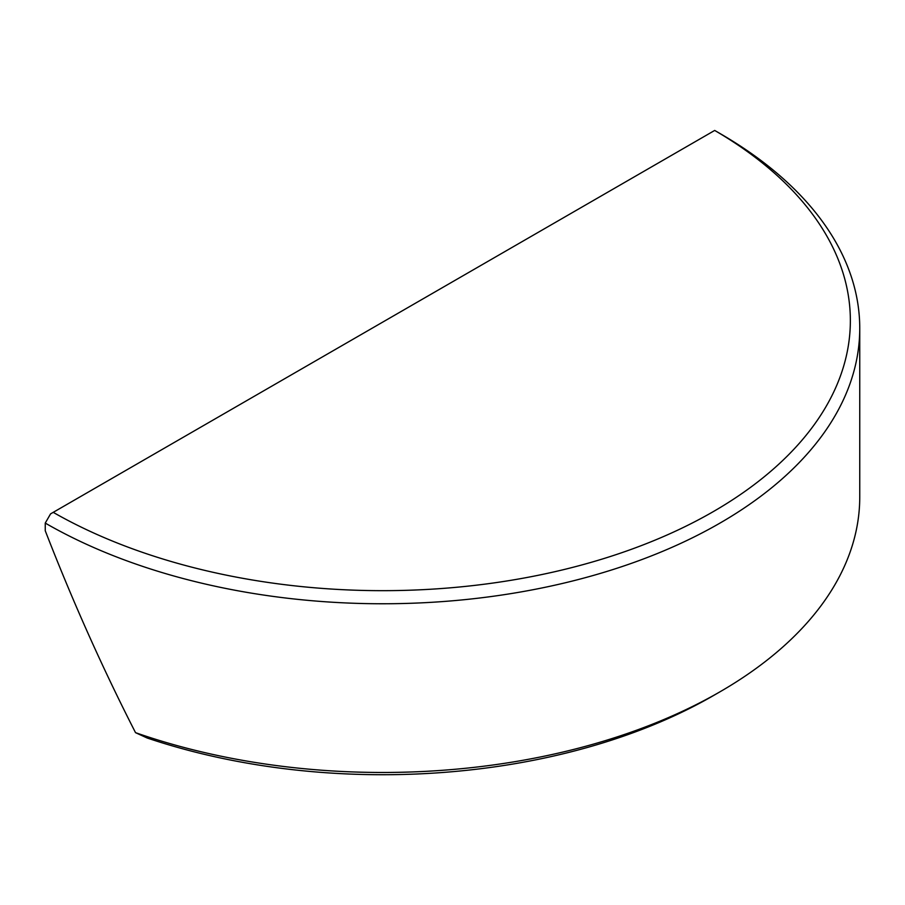 <?xml version="1.0" encoding="UTF-8"?>
<svg xmlns="http://www.w3.org/2000/svg" width="905" height="905" viewBox="0 0 905 905"><rect width="100%" height="100%" fill="white"/><g stroke="black" fill="none" stroke-linecap="round" stroke-linejoin="round"><path stroke-width="1.36" d="M720.007 691.793L713.366 695.628A467.727 270.041 180 0 1 147.187 738.016L135.524 732.654A477.127 275.459 0 0 0 720.007 691.793A477.127 275.459 0 0 0 859.75 497.015L859.75 328.3A477.127 275.459 180 0 1 565.218 582.797A477.127 275.459 180 0 1 45.25 523.079L45.25 530.749C72.49 600.931 102.582 668.229 135.524 732.654M720.007 133.521L714.69 130.444L53.225 512.343A467.727 270.041 0 0 0 713.366 511.574A467.727 270.041 0 0 0 714.69 130.444L720.007 133.51A477.127 275.459 180 0 1 720.007 133.521A477.127 275.459 180 0 1 859.75 328.3M45.25 523.079L50.567 513.882L53.225 512.343"/></g></svg>
